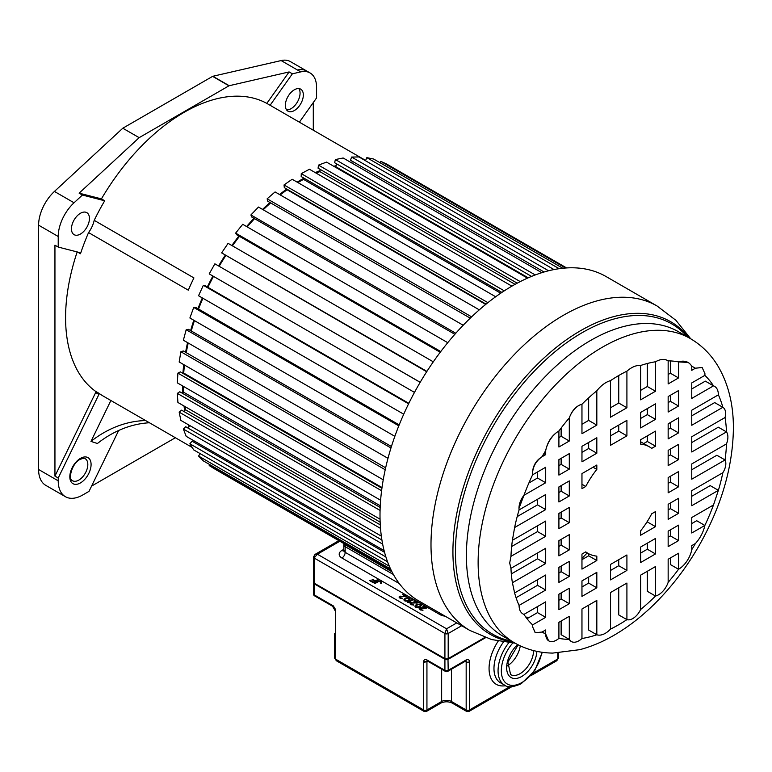<?xml version="1.0" encoding="UTF-8"?>
<svg xmlns="http://www.w3.org/2000/svg" width="772" height="772" viewBox="0 0 772 772"><rect width="100%" height="100%" fill="white"/><g stroke="black" fill="none" stroke-linecap="round" stroke-linejoin="round"><path stroke-width="1.16" d="M110.888 400.504L90.971 441.401L97.407 443.504A112.538 91.212 108.1 0 1 149.43 422.757M118.666 430.487L89.021 491.359L82.749 494.977A34.682 20.024 -60 0 1 65.408 496.695A34.682 20.024 -60 0 1 58.218 480.821L58.218 477.993L98.912 394.444A1.158 0.666 120 0 0 98.884 393.257A167.649 96.789 120 0 0 103.573 396.287L192.17 447.432M145.619 420.557A112.538 91.212 -71.9 0 0 90.971 441.401M266.822 103.39A167.649 96.789 120 0 0 184.122 112.326A167.649 96.789 120 0 0 101.431 198.877L79.13 193.164L139.163 137.657L228.966 85.808A1.158 0.666 -60 0 1 229.207 85.711L289.114 71.931L266.822 103.39L270.094 105.281L292.385 73.813L300.742 71.892A31.44 18.152 -60 0 1 310.064 72.944A31.44 18.152 -60 0 1 316.568 87.294L316.568 97.919L299.382 122.169M79.13 193.164L82.401 195.046L104.703 200.768L101.431 198.877M104.703 200.768A167.649 96.789 120 0 0 94.194 220.338L193.926 277.92A167.649 96.789 120 0 0 188.3 290.175L88.558 232.584A167.649 96.789 120 0 0 80.471 253.737A1.158 0.666 120 0 0 80.307 252.753A1.158 0.666 120 0 0 80.211 252.714L58.218 247.069L58.218 236.493A31.44 18.152 -60 0 1 74.044 202.775L82.401 195.046M77.171 251.933A167.649 96.789 120 0 0 95.612 391.365A1.158 0.666 -60 0 1 95.651 392.562L54.947 476.102L58.218 477.993M189.092 426.376A167.649 96.789 -60 0 1 188.542 424.832M184.749 410.453A167.649 96.789 -60 0 1 183.987 405.985M182.674 392.707A167.649 96.789 -60 0 1 182.491 385.846M182.916 373.368A167.649 96.789 -60 0 1 183.736 364.616M185.589 352.293A167.649 96.789 -60 0 1 187.557 342.623M190.636 330.59A167.649 96.789 -60 0 1 193.811 320.255M197.931 308.684A167.649 96.789 -60 0 1 202.322 297.915M207.321 286.981A167.649 96.789 -60 0 1 212.908 276.029M218.621 265.906A167.649 96.789 -60 0 1 225.135 255.378M231.841 245.515A167.649 96.789 -60 0 1 238.886 236.029M246.596 226.543A167.649 96.789 -60 0 1 253.93 218.293M262.586 209.424A167.649 96.789 -60 0 1 269.988 202.534M279.522 194.515A167.649 96.789 -60 0 1 286.769 189.053M297.152 182.144A167.649 96.789 -60 0 1 301.032 179.828A167.649 96.789 -60 0 1 303.541 178.409M315.246 172.61A167.649 96.789 -60 0 1 320.004 170.641M333.726 166.26A167.649 96.789 -60 0 1 336.11 165.7M365.619 160.412L271.213 105.918A167.649 96.789 120 0 0 270.094 105.281M310.064 72.944L290.436 61.615A31.43 18.142 120 0 0 281.105 60.573L212.86 76.274A1.158 0.666 120 0 0 212.618 76.37L122.806 128.22L54.426 191.446A31.44 18.152 120 0 0 38.6 225.163L38.6 469.492A34.682 20.024 120 0 0 45.78 485.366L65.408 496.695M289.114 71.931L292.385 73.813M294.344 89.784A12.719 7.344 120 0 0 286.036 100.997A12.719 7.344 120 0 0 287.985 111.187A12.719 7.344 120 0 0 294.344 110.55A12.719 7.344 120 0 0 302.653 99.347A12.719 7.344 120 0 0 300.704 89.156A12.719 7.344 120 0 0 294.344 89.784M313.297 130.207L313.297 102.531M91.579 486.099L175.36 437.734M54.947 476.102L54.947 245.178L58.218 247.069M122.806 128.22L139.163 137.657M94.194 220.338A20.236 11.686 -60 0 1 88.558 232.584M80.452 234.041A12.719 7.344 120 0 0 88.761 222.838A12.719 7.344 120 0 0 86.811 212.647A12.719 7.344 120 0 0 80.452 213.275A12.719 7.344 120 0 0 72.143 224.478A12.719 7.344 120 0 0 74.093 234.669A12.719 7.344 120 0 0 80.452 234.041M566.619 267.942L386.849 164.156L380.779 161.348L380.036 162.728M562.807 268.251L373.6 159.013L366.825 157.652L365.484 160.721M554.006 269.563L358.941 156.948L351.598 157.054L350.507 160.238L544.086 271.995M352.341 161.3L351.781 162.969M541.819 272.69L343.154 157.99L335.376 159.553L334.614 162.709L531.541 276.415M336.563 163.838L335.859 166.752A166.491 96.124 120 0 0 334.932 166.955M527.498 278.132L326.546 162.11L318.489 165.121L318.064 168.18L517.23 283.17M320.177 169.406L319.869 171.645A166.491 96.124 120 0 0 316.192 173.15M511.913 286.151L309.437 169.251L301.263 173.642L301.177 176.547L501.887 292.424M303.55 177.907L303.512 179.365L500.71 293.215M297.944 182.597A166.491 96.124 120 0 1 301.032 180.773A166.491 96.124 -60 0 1 303.512 179.374M495.672 296.757L292.163 179.258L284.038 184.942L284.299 187.635L486.07 304.129M287.049 189.217L287.107 189.767A166.491 96.124 120 0 0 280.226 194.92M479.296 309.852L275.073 191.939L267.141 198.809L267.739 201.231L470.264 318.16M270.654 202.911A166.491 96.124 120 0 0 263.233 209.801M463.19 325.244L258.475 207.05L250.9 214.963L251.826 217.077L454.862 334.305M254.548 218.65A166.491 96.124 120 0 0 247.204 226.891M447.75 342.681L242.717 224.305L235.634 233.105L236.869 234.862L440.223 352.273M239.474 236.367A166.491 96.124 120 0 0 232.43 245.853M433.314 361.827L228.087 243.344L221.641 252.878L426.684 371.747M225.714 255.715A166.491 96.124 120 0 0 219.19 266.234M420.2 382.285L214.877 263.821L209.202 273.886L414.487 392.408M213.487 276.366A166.491 96.124 120 0 0 207.909 287.319M408.842 403.331L205.352 285.843L203.345 285.322L198.539 295.734L403.727 414.197M202.911 298.253A166.491 96.124 120 0 0 198.529 309.032M399.192 424.88L195.905 307.507L193.714 307.43L189.883 317.987L394.849 436.325M194.419 320.602A166.491 96.124 120 0 0 191.263 330.956M391.423 446.515L188.503 329.364L186.177 329.721L183.379 340.211L387.988 458.336M188.214 343A166.491 96.124 120 0 0 186.264 352.679M385.653 467.793L183.292 350.961L180.87 351.762L179.172 361.981L383.24 479.798M184.46 365.031A166.491 96.124 120 0 0 183.717 373.069L183.012 373.426M381.918 488.261L180.368 371.901L177.907 373.127L177.338 382.873L380.615 500.237M183.321 386.328A166.491 96.124 120 0 0 183.495 392.166L182.095 393.083M380.171 507.445L179.799 391.761L177.338 393.382L177.907 402.473L380.056 519.18M184.981 406.555A166.491 96.124 120 0 0 185.55 409.797L183.659 411.351M380.278 524.873L181.584 410.164L179.172 412.151L180.87 420.402L381.349 536.144L189.864 425.613L187.615 427.842M381.918 540.024L185.705 426.742L183.379 429.058L186.177 436.315L384.099 550.581M194.708 441.237L193.878 442.231M384.553 552.318L192.064 441.179L189.883 443.784L193.714 449.902L387.583 561.823M200.218 453.656L198.539 456.03L203.345 460.894L390.574 568.983M209.772 464.599L209.202 465.564L214.877 469.077L391.597 571.106M209.202 465.564L391.443 570.778M198.539 456.03L389.31 566.175M189.883 443.784L385.903 556.959M183.379 429.058L382.651 544.106M179.172 412.151L380.519 528.395M380.142 522.142L185.55 409.797M177.338 393.382L380.075 510.437M380.258 505.766L183.495 392.166M177.907 373.127L381.59 490.722M382.015 487.557L183.717 373.069M180.87 351.762L385.218 469.743M186.177 329.721L390.979 447.963M193.714 307.43L398.806 425.835M203.345 285.322L408.6 403.814M214.877 263.821L420.171 382.343M221.641 252.878L426.916 371.39M235.634 233.105L440.773 351.55M250.9 214.963L455.779 333.253M267.141 198.809L471.615 316.858M287.107 189.767L485.704 304.429M284.038 184.942L487.914 302.653M301.263 173.642L504.28 290.851M319.869 171.645L515.078 284.347M318.489 165.121L520.241 281.606M335.859 166.752L528.231 277.814M335.376 159.553L535.257 274.957M351.598 157.054L548.574 270.779M366.825 157.652L559.16 268.695M380.779 161.348L565.529 268.009M587.193 552.906A166.491 96.124 -60 0 1 581.963 558.368M606.097 276.559A187.297 108.138 120 0 0 461.762 326.739A187.297 108.138 120 0 0 380.007 515.233A187.297 108.138 120 0 0 418.8 600.973L469.791 630.415A187.297 108.138 -60 0 1 430.998 544.675A187.297 108.138 -60 0 1 430.998 543.99A187.297 108.138 -60 0 1 513.033 355.892A187.297 108.138 -60 0 1 657.088 306.002L606.097 276.559M529.331 617.339A152.595 88.095 -60 0 1 525.79 617.079M722.843 472.725L691.76 490.664L691.76 505.708L718.385 490.345A152.595 88.095 120 0 0 722.843 472.725A11.802 6.813 -60 0 0 725.834 463.596A11.802 6.813 -60 0 0 725.053 459.967A152.595 88.095 120 0 0 726.5 443.89L691.76 463.943L691.76 479.19L725.053 459.967L716.879 455.248L691.76 469.743M713.502 504.965L691.76 517.52L691.76 532.998L704.865 525.433A152.595 88.095 120 0 0 713.502 504.965L718.385 490.345L710.211 485.617L691.76 496.271M695.408 543.517L691.76 545.621L691.76 549.674A152.595 88.095 120 0 0 695.408 543.517A23.835 13.761 -60 0 0 704.865 525.433L696.691 520.714L691.76 523.561M670.376 557.963L670.376 564.554L678.549 569.273L678.549 553.244L668.156 559.246L668.156 582.339A152.595 88.095 120 0 0 678.549 569.273A19.232 11.107 -60 0 0 691.76 549.674M647.322 571.27L647.322 591.313L655.496 596.032L655.496 566.552L640.635 575.14L640.635 609.475A152.595 88.095 120 0 0 655.496 596.032A15.102 8.714 -60 0 0 668.156 582.339M618.739 587.782L618.739 614.917L626.912 619.636L626.912 583.063L610.546 592.51L610.546 629.083A152.595 88.095 120 0 0 626.912 619.636A13.761 7.942 -60 0 0 640.635 609.475M588.65 605.152L588.65 630.048L596.824 634.767L596.824 600.433L581.963 609.011L581.963 638.492A152.595 88.095 120 0 0 596.824 634.767A19.232 11.107 -60 0 0 610.546 629.083M561.128 621.045L561.128 634.69L569.302 639.409L569.302 616.317L558.909 622.319L558.909 638.357A152.595 88.095 120 0 0 569.302 639.409A15.102 8.714 -60 0 0 571.338 641.532A15.102 8.714 -60 0 0 581.963 638.492M542.185 631.978L545.698 634.005L545.698 629.952L542.05 632.056A152.595 88.095 120 0 0 542.436 632.278A152.595 88.095 120 0 0 545.698 634.005L548.602 640.789M523.956 614.396A152.595 88.095 120 0 0 532.593 624.895L545.698 617.33L545.698 601.851L523.956 614.396C520.791 613.142 519.16 610.15 519.073 605.412L545.698 590.049L545.698 575.005L514.615 592.944A152.595 88.095 120 0 0 519.073 605.412M510.958 568.337A152.595 88.095 120 0 0 512.405 582.735L545.698 563.521L545.698 548.274L510.958 568.337L509.694 563.049L510.958 556.361L545.698 536.308L545.698 521.071L512.405 540.284L514.615 527.527L545.698 509.588L545.698 494.543L519.073 509.916L518.977 508.401L523.956 495.286L545.698 482.741L545.698 467.253L532.593 474.819L532.477 473.284C533.056 466.259 536.25 460.749 542.05 456.744L545.698 454.64L545.698 450.587A19.232 11.107 -60 0 1 558.909 430.979L558.909 447.007L569.302 441.015L569.302 417.913A15.102 8.714 -60 0 1 581.963 404.219L581.963 433.7L596.824 425.121L596.824 390.777C601.137 385.402 605.711 382.015 610.546 380.615L610.546 417.198L626.912 407.751L626.912 371.168C631.747 366.99 636.321 365.088 640.635 365.484L640.635 399.828L655.496 391.24L655.496 361.769C660.485 358.99 664.702 358.681 668.156 360.842L668.156 383.935L678.549 377.933L678.549 361.904A27.773 16.029 -60 0 1 688.084 362.473A27.773 16.029 -60 0 1 691.76 366.246L691.76 370.309L695.408 368.205L702.163 367.53L704.952 373.716L704.865 375.366L691.76 382.922L691.76 398.41L713.502 385.855C716.667 387.11 718.298 390.111 718.385 394.839L691.76 410.212L691.76 425.256L722.843 407.307A13.51 7.807 -60 0 1 725.612 413.474A13.51 7.807 -60 0 1 725.053 417.517L691.76 436.74L691.76 451.977L726.5 431.915A14.707 8.492 -60 0 1 727.89 437.106A14.707 8.492 -60 0 1 726.5 443.89M668.156 374.497L670.376 373.214L670.376 360.92M640.635 390.381L647.322 386.521L647.322 363.487M610.546 407.751L618.739 403.032L618.739 375.53M581.963 424.262L588.65 420.402L588.65 397.841M558.909 437.57L561.128 436.286L561.128 428.035M528.888 483.002L537.515 478.022L537.515 471.981M517.192 516.603L537.515 504.869L537.515 499.262M511.662 546.518L537.515 531.59L537.515 525.79M511.315 573.924L537.515 558.803L537.515 553.003M516.053 597.711L537.515 585.321L537.515 579.724M526.996 618.69L537.515 612.611L537.515 606.57M691.76 442.539L718.327 427.196L726.5 431.915A152.595 88.095 120 0 0 725.053 417.517M691.76 415.818L714.669 402.588L722.843 407.307A152.595 88.095 120 0 0 718.385 394.839M691.76 388.963L705.328 381.136L713.502 385.855A152.595 88.095 120 0 0 704.865 375.366M668.156 402.598L670.376 401.315L670.376 395.274M668.156 429.444L670.376 428.161L670.376 422.554M668.156 456.165L670.376 454.882L670.376 449.082M668.156 483.378L670.376 482.095L670.376 476.295M668.156 509.896L670.376 508.623L670.376 503.016M668.156 537.187L670.376 535.903L670.376 529.862M640.635 418.482L647.322 414.622L647.322 408.581M640.635 553.08L647.322 549.22L647.322 543.17M610.546 435.852L618.739 431.133L618.739 425.082M610.546 570.45L618.739 565.722L618.739 559.681M581.963 452.363L588.65 448.503L588.65 442.452M581.963 586.952L588.65 583.092L588.65 577.051M558.909 465.67L561.128 464.387L561.128 458.346M558.909 492.517L561.128 491.243L561.128 485.636M558.909 519.238L561.128 517.964L561.128 512.164M558.909 546.451L561.128 545.167L561.128 539.367M558.909 572.978L561.128 571.695L561.128 566.088M558.909 600.259L561.128 598.985L561.128 592.944M581.963 559.671L588.65 555.801L588.65 553.736M582.464 473.313A61.48 35.493 120 0 0 581.963 474.104M646.82 522.219L647.322 521.428M643.703 443.562L647.322 441.468L647.322 435.871M649.464 446.882A61.48 35.493 -60 0 1 651.703 448.378L655.496 446.187L655.496 431.143L640.635 439.731L640.635 444.122A61.48 35.493 -60 0 1 649.464 446.882L641.291 442.163A61.48 35.493 120 0 0 640.635 441.796M514.615 592.944L512.405 582.735M542.05 632.056L535.295 632.722L532.477 626.526L532.593 624.895M558.909 638.357A15.102 8.714 -60 0 1 548.824 640.914A15.102 8.714 -60 0 1 545.698 634.005M668.156 531.146L668.156 546.624L678.549 540.622L678.549 525.143L668.156 531.146M640.635 547.039L640.635 562.518L655.496 553.939L655.496 538.451L640.635 547.039M610.546 564.409L610.546 579.888L626.912 570.44L626.912 554.962L610.546 564.409M581.963 580.911L581.963 596.389L596.824 587.81L596.824 572.332L581.963 580.911M558.909 594.218L558.909 609.706L569.302 603.704L569.302 588.216L558.909 594.218M668.156 504.299L668.156 519.344L678.549 513.341L678.549 498.297L668.156 504.299M678.549 486.814L678.549 471.576L668.156 477.578L668.156 492.816L678.549 486.814L670.376 482.095M569.302 549.886L569.302 534.649L558.909 540.651L558.909 555.888L569.302 549.886L561.128 545.167M558.909 567.372L558.909 582.416L569.302 576.414L569.302 561.369L558.909 567.372M668.156 450.365L668.156 465.603L678.549 459.601L678.549 444.363L668.156 450.365M558.909 513.438L558.909 528.685L569.302 522.683L569.302 507.436L558.909 513.438M668.156 423.838L668.156 438.882L678.549 432.88L678.549 417.835L668.156 423.838M558.909 486.92L558.909 501.964L569.302 495.962L569.302 480.917L558.909 486.92M668.156 396.557L668.156 412.036L678.549 406.033L678.549 390.555L668.156 396.557M640.635 412.441L640.635 427.929L655.496 419.341L655.496 403.862L640.635 412.441M610.546 429.811L610.546 445.299L626.912 435.852L626.912 420.364L610.546 429.811M581.963 446.322L581.963 461.801L596.824 453.222L596.824 437.734L581.963 446.322M558.909 459.63L558.909 475.108L569.302 469.115L569.302 453.627L558.909 459.63M596.824 560.53L596.824 556.129A61.48 35.493 -60 0 1 587.994 553.37A61.48 35.493 -60 0 1 585.755 551.874L581.963 554.064L581.963 569.109L596.824 560.53L588.65 555.801M581.963 488.647L585.755 486.457A61.48 35.493 -60 0 1 596.824 469.415L596.824 465.024L581.963 473.603L581.963 488.647M655.496 511.604L651.703 513.795A61.48 35.493 -60 0 1 640.635 530.837L640.635 535.228L655.496 526.649L655.496 511.604M571.29 641.503L569.302 639.409M535.15 632.635L532.477 626.526M596.824 390.777A152.595 88.095 120 0 0 581.963 404.219C576.211 405.898 571.984 410.472 569.302 417.913A152.595 88.095 120 0 0 558.909 430.979C551.893 435.263 547.493 441.796 545.698 450.587A152.595 88.095 120 0 0 542.05 456.744C535.932 460.527 532.738 466.047 532.477 473.284M626.912 371.168A152.595 88.095 120 0 0 610.546 380.615M655.496 361.769A152.595 88.095 120 0 0 640.635 365.484M688.035 362.444L678.549 361.904A152.595 88.095 120 0 0 668.156 360.842M702.018 367.453L695.408 368.205A152.595 88.095 120 0 0 695.022 367.983A152.595 88.095 120 0 0 691.76 366.246M512.405 540.284A152.595 88.095 120 0 0 510.958 556.361M519.073 509.916A152.595 88.095 120 0 0 514.615 527.527M518.977 508.401C519.016 503.865 520.675 499.494 523.956 495.286A152.595 88.095 120 0 1 532.593 474.819M695.408 368.205L694.636 367.762M545.698 536.308L537.515 531.59M545.698 509.588L537.515 504.869M545.698 482.741L537.515 478.022M545.698 454.64L543.884 453.598M569.302 441.015L561.128 436.286M596.824 425.121L588.65 420.402M626.912 407.751L618.739 403.032M655.496 391.24L647.322 386.521M678.549 377.933L670.376 373.214M545.698 617.33L537.515 612.611M545.698 590.049L537.515 585.321M545.698 563.521L537.515 558.803M678.549 540.622L670.376 535.903M655.496 553.939L647.322 549.22M626.912 570.44L618.739 565.722M596.824 587.81L588.65 583.092M569.302 603.704L561.128 598.985M678.549 513.341L670.376 508.623M569.302 576.414L561.128 571.695M678.549 459.601L670.376 454.882M569.302 522.683L561.128 517.964M678.549 432.88L670.376 428.161M569.302 495.962L561.128 491.243M678.549 406.033L670.376 401.315M655.496 419.341L647.322 414.622M626.912 435.852L618.739 431.133M596.824 453.222L588.65 448.503M569.302 469.115L561.128 464.387M585.755 486.457L581.963 484.266M593.021 467.214L596.824 469.415M655.496 526.649L647.322 521.93M655.496 446.187L647.322 441.468M336.331 660.736L335.366 659.008L423.664 709.979L424.146 711.437L336.331 660.736L334.691 658.062A2.316 1.332 0 0 0 335.366 659.008L335.366 610.874L334.71 610.073A2.316 1.332 180 0 1 334.691 609.928A2.316 1.332 180 0 1 334.691 609.919L332.578 606.252A2.316 1.332 -60 0 1 332.105 605.2A4.622 2.673 -120 0 1 335.366 610.874L335.366 608.973M424.146 711.437L426.453 711.437L426.935 709.979L441.652 701.487A6.938 4.005 180 0 1 451.456 701.487L466.172 709.979L466.655 711.437L468.971 711.437L469.444 709.979L509.761 686.704M423.674 661.585L426.984 661.401A2.316 1.332 -120 0 0 426.935 661.836L426.935 709.979A2.316 1.332 0 0 1 423.664 709.979L423.674 661.585A4.622 2.673 -120 0 1 426.935 659.954L444.923 670.337L444.923 659.288L314.117 583.767L314.117 594.816L332.095 605.2M557.741 657.136L557.741 653.035L557.741 659.008L556.786 660.736L558.417 658.062L558.417 653.006M426.935 659.954A2.316 1.332 120 0 0 427.418 661.006L445.396 671.389A2.316 1.332 -60 0 1 444.923 670.337A2.316 1.332 0 0 0 448.194 670.337A2.316 1.332 60 0 1 447.712 671.389L465.699 661.006A2.316 1.332 -120 0 0 466.172 659.954A4.622 2.673 120 0 1 469.444 661.845L468.083 662.222A2.316 1.332 180 0 1 467.832 662.231A2.316 1.332 180 0 1 466.172 661.836L465.217 661.286M520.289 645.865A19.078 11.011 -60 0 1 507.339 665.918M422.033 609.899L420.093 609.021L420.315 608.307L426.926 608.027L423.249 605.904L422.728 606.203L425.584 607.853L420.73 607.699L419.177 608.365L420.286 609.851L423.066 610.131L422.033 610.314M420.566 605.296L421.097 605.721L421.097 604.775L421.29 605.615L420.45 606.57L417.845 607.603L415.683 607.197L414.979 606.309M421.097 604.775L417.806 604.08L414.989 605.952M416.59 603.115L413.734 601.012L414.255 600.703L417.932 602.836L411.322 603.106L411.505 604.187L413.56 604.65M416.59 602.662L410.492 602.874L410.173 603.656L410.878 604.428L413.551 605.123M407.307 602.363L412.209 599.526L412.827 599.883L408.755 602.228L410.096 602.16L409.257 602.642L407.307 602.363M408.06 600.896L408.06 600.384L405.165 600.529L404.885 599.275L407.896 598.001L410.057 599.352L410.057 598.406L409.826 599.844L407.433 601.108L405.368 601.118L403.939 599.931M410.057 598.406L407.394 597.586L403.949 599.574M405.561 596.737L402.695 594.633L403.216 594.334L406.892 596.457L400.282 596.737L400.465 597.808L402.521 598.271M405.561 596.293L399.462 596.505L399.134 597.277L399.848 598.049L402.521 598.754M380.866 582.377L381.551 582.889L381.551 581.943L381.744 582.783L381.107 583.497L380.5 583.149L380.914 582.551L380.123 581.123L378.676 581.007L374.198 583.246L374.806 583.593L378.56 581.548L380.104 581.721M381.551 581.943L380.123 581.123M375.375 580.911L377.672 579.589L378.28 579.936L373.378 582.773L369.701 580.65L370.328 580.283L373.387 582.059L374.748 581.277L372.085 579.743L372.712 579.376L375.375 580.911L375.375 581.615M461.675 625.725L448.194 633.513A2.316 1.332 180 0 1 444.923 633.513L446.554 628.794L448.194 633.513L448.194 658.632L484.912 637.431L447.866 658.815A1.853 1.071 0 0 1 445.251 658.815L314.214 583.323L445.019 658.844L448.098 658.844L485.077 637.489M338.85 540.651L315.072 554.383L317.388 554.219L314.117 558.002L314.117 583.111L444.923 658.632A2.316 1.332 0 0 0 448.194 658.632M344.003 543.633A4.622 2.673 0 0 0 345.18 544.781L391.935 571.772M419.177 608.857L419.177 608.365M419.341 609.156L419.486 608.066M419.486 609.011L419.698 607.95M420.219 608.355L420.219 607.767M420.73 608.22L420.73 607.699M423.249 606.502L423.249 605.904M419.997 609.668L419.997 608.722M420.093 609.745L420.093 609.021M420.499 609.948L420.499 609.378M420.904 610.121L420.904 609.61M415.124 606.657L415.201 605.595M415.201 606.531L415.404 605.354M415.828 605.895L415.828 604.987M416.764 605.036L416.764 604.447M417.391 604.717L417.391 604.206M419.872 604.592L419.872 604.071M419.099 607.274L419.099 606.763L416.204 606.898L415.915 605.644L418.935 604.379L420.576 605.316L420.586 604.37M420.47 606.551L420.576 605.316L419.099 606.763M415.703 606.242L415.712 607.207M416.204 607.41L416.204 606.898M415.799 607.246L415.799 606.541M420.354 606.628L420.354 605.914M419.833 606.927L419.833 606.338M411.003 604.476L411.003 603.53M411.1 604.553L411.1 603.829M411.505 604.756L411.505 604.187M411.91 604.93L411.91 604.418M410.183 603.665L410.183 603.173M410.347 603.965L410.492 602.874M410.492 603.82L410.704 602.758M411.225 603.164L411.225 602.575M411.746 603.029L411.746 602.507M414.255 601.311L414.255 600.703M412.209 600.24L412.209 599.526M404.084 600.288L404.161 599.217M404.161 600.162L404.374 598.976M404.789 599.526L404.789 598.618M405.734 598.667L405.734 598.078M406.352 598.339L406.352 597.837M407.394 598.068L407.394 597.586M408.832 598.223L408.832 597.702M409.43 600.182L409.556 597.991M404.663 599.873L404.673 600.838M409.536 598.947L408.06 600.384M405.165 601.041L405.165 600.529M404.76 600.877L404.76 600.172M409.314 600.249L409.314 599.545M408.793 600.558L408.793 599.969M399.973 598.126L399.964 597.161M400.06 598.175L400.06 597.451M400.465 598.377L400.465 597.808M400.88 598.561L400.88 598.049M399.143 597.296L399.143 596.804M399.307 597.596L399.462 596.505M399.462 597.451L399.664 596.38M400.185 596.795L400.185 596.206M400.707 596.65L400.707 596.138M403.216 594.942L403.216 594.334M380.914 583.391L380.914 582.551M377.431 582.088L377.431 581.374M378.058 581.721L378.058 581.133M378.676 581.538L378.676 581.007M379.506 581.528L379.506 581.007M380.731 582.165L380.731 581.355M381.146 582.532L381.146 581.596M377.672 580.293L377.672 579.589M370.328 581.007L370.328 580.283M373.387 582.763L373.387 582.059M374.748 581.982L374.748 581.277M372.712 580.1L372.712 579.376M80.452 482.915A15.035 8.675 120 0 0 91.086 464.503A15.035 8.675 120 0 0 80.452 458.375A15.035 8.675 120 0 0 69.827 476.778A15.035 8.675 120 0 0 80.452 482.915M78.821 480.087A12.719 7.344 120 0 0 87.13 468.874A12.719 7.344 120 0 0 85.181 458.684C85.209 457.902 83.472 458.153 79.979 459.427C72.057 463.268 67.714 479.267 72.462 480.715A12.719 7.344 120 0 0 78.821 480.087M77.489 252.01L80.471 253.737M98.884 393.257L95.612 391.365M300.742 71.892L281.114 60.563M212.86 76.274L229.207 85.711M306.783 71.063A31.43 18.142 120 0 0 297.471 70.011M38.6 469.492L58.218 480.821M58.218 236.493L38.6 225.163M54.426 191.446L74.044 202.775M228.966 85.808L212.618 76.37M98.912 394.444L95.651 392.562M286.566 109.865A12.719 7.344 120 0 0 291.073 108.669A12.719 7.344 120 0 0 298.861 98.97A12.719 7.344 120 0 0 298.851 88.577M688.991 337.789A180.474 104.201 120 0 0 545.833 356.297A180.474 104.201 120 0 0 452.923 551.102A180.474 104.201 120 0 0 452.923 551.758A180.474 104.201 120 0 0 513.274 642.14M511.633 641.194A179.123 103.419 -60 0 1 455.432 552.781A179.123 103.419 -60 0 1 455.432 552.105A179.123 103.419 -60 0 1 545.273 360.292A179.123 103.419 -60 0 1 687.35 336.843M514.519 642.864A175.717 101.45 -60 0 1 478.129 562.421A175.717 101.45 -60 0 1 478.129 561.437A175.717 101.45 -60 0 1 555.222 385.17A175.717 101.45 -60 0 1 690.236 338.512L678.501 331.738A175.717 101.45 120 0 0 543.092 378.811A175.717 101.45 120 0 0 466.394 555.647A175.717 101.45 120 0 0 466.394 556.313A175.717 101.45 120 0 0 502.784 636.089L514.519 642.864C526.176 649.484 538.904 652.9 552.694 653.093L579.83 649.657C591.111 646.666 602.285 641.995 613.364 635.636C627.144 627.713 640.355 617.639 652.987 605.412C670.347 588.534 685.478 569.022 698.38 546.856C721.154 507.079 732.831 467.591 733.4 428.392C733.496 405.039 728.546 384.601 718.539 367.057C711.437 354.937 701.999 345.422 690.236 338.512M427.891 661.286L424.716 662.183A2.316 1.332 180 0 1 423.664 661.836M427.234 660.919A2.316 1.332 -120 0 0 426.984 661.401M447.992 658.892L448.194 670.337L466.172 659.954M485.617 637.682L448.194 659.288A2.316 1.332 180 0 1 444.923 659.288L445.116 658.892M314.31 583.381L314.117 583.767A2.316 1.332 180 0 1 313.442 582.821A2.316 1.332 180 0 1 313.5 582.522L313.442 593.871A2.316 1.332 0 0 0 314.117 594.816A2.316 1.332 120 0 0 314.59 595.868A2.316 2.316 0 0 1 313.442 593.871M315.748 595.762A2.316 1.332 60 0 1 315.748 595.752L333.736 606.145M532.555 673.551L557.741 659.008A2.316 1.332 0 0 0 558.417 658.062M469.444 661.845L469.444 709.979A2.316 1.332 0 0 1 466.172 709.979L466.172 661.836A2.316 1.332 -60 0 0 465.873 660.919M498.181 641.156A34.682 20.024 120 0 0 489.438 673.155A34.682 20.024 120 0 0 505.641 685.671M451.456 669.227L451.456 701.487A3.464 2.007 120 0 0 452.18 703.07C448.426 701.381 444.682 701.381 440.928 703.07A3.464 2.007 -120 0 0 441.652 701.487L441.652 669.227M518.157 644.832L507.879 662.038L510.591 674.583A19.078 11.011 120 0 0 520.135 673.638A19.078 11.011 120 0 0 520.608 673.358A19.078 11.011 120 0 0 533.616 650.603M517.655 644.572A21.384 12.352 120 0 0 506.789 670.048A21.384 12.352 120 0 0 521.766 676.475A21.384 12.352 120 0 0 536.868 651.356M541.78 652.224A28.902 16.685 -60 0 1 521.766 682.602A28.902 16.685 -60 0 1 501.858 675.847A28.902 16.685 -60 0 1 512.743 643.047M503.421 642.082A31.218 18.026 120 0 0 500.439 682.737L504.521 685.092A31.218 18.026 -60 0 1 508.796 642.738M444.923 658.632L444.923 633.513L314.117 558.002A2.316 1.332 180 0 1 313.442 557.056A2.316 1.332 180 0 1 313.442 557.017M314.117 583.111L313.442 582.165A2.316 1.332 0 0 0 314.117 583.111M314.117 581.219L314.117 556.11M339.863 541.24L317.388 554.219L446.554 628.794L456.773 622.898M445.048 616.133A9.245 5.336 0 0 1 440.011 614.637L341.909 558.002A9.245 5.336 0 0 1 341.909 550.446L343.829 549.336M393.392 574.503L345.18 546.673L345.18 552.337L399.307 583.584M440.011 614.637A4.622 2.673 120 0 0 441.063 613.827M345.663 545.061A2.316 1.332 120 0 0 345.18 546.673A4.622 2.673 180 0 1 343.829 544.781L343.829 550.446A4.622 2.673 0 0 0 345.18 552.337A4.622 2.673 -60 0 1 341.909 558.002M341.909 550.446A4.622 2.673 -120 0 0 343.772 550.851M657.088 306.002L675.915 320.312L690.737 338.802M469.791 630.415L491.6 639.563L515.021 643.153M585.572 551.98L587.994 553.37M445.396 671.389A2.316 2.316 0 0 0 447.712 671.389M332.578 606.252L314.59 595.868M334.691 633.523L334.691 658.062M556.786 660.736L530.673 675.809M511.73 686.742L468.971 711.437M466.655 711.437L452.18 703.07M440.928 703.07L426.453 711.437M504.521 685.092C507.59 687.784 513.187 687.312 521.293 683.664L534.755 670.501L542.32 652.301M313.442 582.165L313.442 557.056L315.072 554.383M344.032 543.671L343.829 544.781M343.829 550.446L343.665 551.102L344.225 550.677"/></g></svg>
